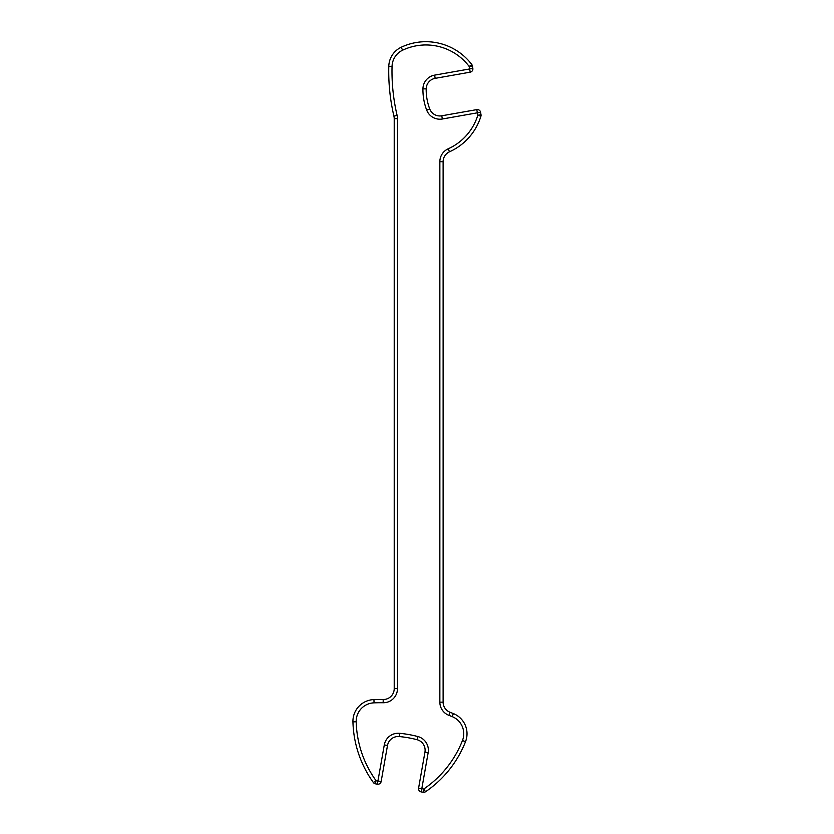 <?xml version="1.0" encoding="UTF-8"?>
<svg xmlns="http://www.w3.org/2000/svg" width="834" height="834" viewBox="0 0 834 834"><rect width="100%" height="100%" fill="white"/><g stroke="black" fill="none" stroke-linecap="round" stroke-linejoin="round"><path stroke-width="1.25" d="M381.148 781.531L387.497 745.492L381.148 781.531L377.938 780.968L377.375 784.179A3.263 3.263 0 0 0 377.938 784.231A3.263 3.263 0 0 1 377.375 784.179A3.263 3.263 0 0 0 381.148 781.531A3.263 3.263 0 0 1 377.375 784.179L375.456 783.835A3.263 3.263 0 0 1 373.371 782.532A108.649 108.649 0 0 1 352.938 721.858A21.726 21.726 0 0 1 373.945 699.58A195.573 195.573 0 0 1 383.202 699.497A10.863 10.863 0 0 0 394.221 688.634L394.221 118.647A10.863 10.863 0 0 0 393.929 116.155A195.573 195.573 0 0 1 388.8 66.324A21.726 21.726 0 0 1 401.206 47.246A57.588 57.588 0 0 1 471.794 64.541L469.198 66.501L472.409 65.938L472.836 68.388L472.409 65.938A3.263 3.263 0 0 0 471.794 64.541A57.588 57.588 0 0 0 401.206 47.246L402.603 50.196A18.473 18.473 0 0 0 392.053 66.407A192.31 192.31 0 0 0 397.109 115.405A14.126 14.126 0 0 1 397.484 118.647L397.484 688.634A14.126 14.126 0 0 1 383.16 702.749A192.31 192.31 0 0 0 374.049 702.843A18.473 18.473 0 0 0 356.201 721.775A105.386 105.386 0 0 0 376.019 780.624L377.938 780.968L384.297 744.918A14.126 14.126 0 0 1 399.486 733.305A111.912 111.912 0 0 1 417.855 736.547A14.126 14.126 0 0 1 428.165 752.654L421.806 788.703L423.724 789.037L425.559 791.737A3.263 3.263 0 0 1 423.161 792.248L421.243 791.914L423.161 792.248A3.263 3.263 0 0 0 423.724 792.3M439.883 115.957A10.863 10.863 0 0 0 441.77 115.79L476.798 109.608L441.77 115.79L442.343 119.001A14.126 14.126 0 0 1 426.685 110.109A57.588 57.588 0 0 1 422.932 88.842A14.126 14.126 0 0 1 434.608 75.133L472.836 68.388A3.263 3.263 0 0 1 470.199 72.162L435.171 78.344A10.863 10.863 0 0 0 426.195 88.884A54.325 54.325 0 0 0 429.729 108.952A10.863 10.863 0 0 0 439.883 115.957A10.863 10.863 0 0 1 429.729 108.952A54.325 54.325 0 0 1 426.195 88.884A10.863 10.863 0 0 1 435.171 78.344L434.608 75.133M480.572 112.256L481.009 114.706A3.263 3.263 0 0 1 481.062 115.269A3.263 3.263 0 0 0 481.009 114.706L477.799 115.269L480.916 116.228A57.588 57.588 0 0 1 449.516 151.798A10.863 10.863 0 0 0 443.115 161.702L443.115 702.155A10.863 10.863 0 0 0 450.11 712.299A195.573 195.573 0 0 1 453.394 713.591A21.726 21.726 0 0 1 465.508 741.707A108.649 108.649 0 0 1 425.559 791.737A108.649 108.649 0 0 0 465.508 741.707A21.726 21.726 0 0 0 453.394 713.591A195.573 195.573 0 0 0 450.11 712.299A10.863 10.863 0 0 1 443.115 702.155L439.852 702.155L439.852 161.702A14.126 14.126 0 0 1 448.181 148.817A54.325 54.325 0 0 0 477.799 115.269L477.361 112.819L480.572 112.256A3.263 3.263 0 0 0 476.798 109.608A3.263 3.263 0 0 1 480.572 112.256M418.595 788.14L424.954 752.091L418.595 788.14A3.263 3.263 0 0 0 418.543 788.703A3.263 3.263 0 0 1 418.595 788.14L421.806 788.703L421.243 791.914A3.263 3.263 0 0 1 418.543 788.703A3.263 3.263 0 0 0 421.243 791.914A3.263 3.263 0 0 1 418.595 788.14A3.263 3.263 0 0 0 421.243 791.914M387.497 745.492A10.863 10.863 0 0 1 399.194 736.558A108.649 108.649 0 0 1 417.021 739.695A10.863 10.863 0 0 1 424.954 752.091A10.863 10.863 0 0 0 417.021 739.695A108.649 108.649 0 0 0 399.194 736.558A10.863 10.863 0 0 0 387.497 745.492L384.297 744.918M439.852 161.702L443.115 161.702A10.863 10.863 0 0 1 449.516 151.798A10.863 10.863 0 0 0 443.115 161.702A10.863 10.863 0 0 1 449.516 151.798A57.588 57.588 0 0 0 480.916 116.228A3.263 3.263 0 0 0 481.062 115.269A3.263 3.263 0 0 1 480.916 116.228M373.371 782.532A3.263 3.263 0 0 0 375.456 783.835A3.263 3.263 0 0 1 373.371 782.532A3.263 3.263 0 0 0 375.456 783.835L376.019 780.624L373.371 782.532A108.649 108.649 0 0 1 352.938 721.858A21.726 21.726 0 0 1 373.945 699.58A195.573 195.573 0 0 1 383.202 699.497A10.863 10.863 0 0 0 383.359 699.497M402.603 50.196A54.325 54.325 0 0 1 469.198 66.501L470.199 72.162A3.263 3.263 0 0 0 472.888 68.951A3.263 3.263 0 0 1 470.199 72.162A3.263 3.263 0 0 0 472.836 68.388A3.263 3.263 0 0 1 472.888 68.951A3.263 3.263 0 0 0 472.836 68.388M394.221 688.634L397.484 688.634M397.484 118.647L394.221 118.647A10.863 10.863 0 0 0 393.929 116.155A195.573 195.573 0 0 1 388.8 66.324A21.726 21.726 0 0 1 401.206 47.246M423.161 792.248L423.724 789.037A105.386 105.386 0 0 0 462.474 740.509A18.473 18.473 0 0 0 452.174 716.615A192.31 192.31 0 0 0 448.942 715.353A14.126 14.126 0 0 1 439.852 702.155M476.798 109.608L477.361 112.819L442.343 119.001M462.474 740.509L465.508 741.707M424.954 752.091L428.165 752.654M452.174 716.615L453.394 713.591M417.021 739.695L417.855 736.547M448.942 715.353L450.11 712.299M399.194 736.558L399.486 733.305M448.181 148.817L449.516 151.798M352.938 721.858L356.201 721.775M373.945 699.58L374.049 702.843M383.202 699.497L383.16 702.749M426.685 110.109L429.729 108.952M422.932 88.842L426.195 88.884M393.929 116.155L397.109 115.405M388.8 66.324L392.053 66.407"/></g></svg>
